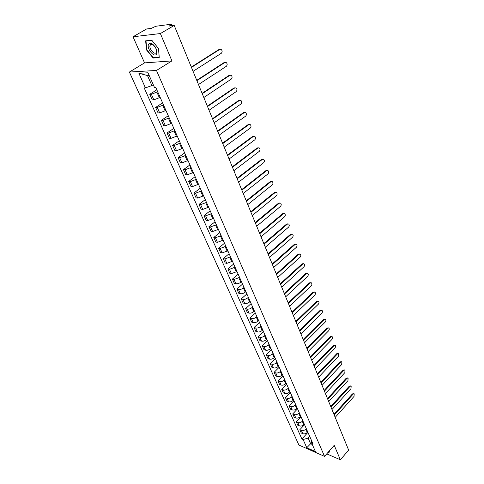 <?xml version="1.0" encoding="UTF-8"?>
<svg xmlns="http://www.w3.org/2000/svg" width="484" height="484" viewBox="0 0 484 484"><rect width="100%" height="100%" fill="white"/><g stroke="black" fill="none" stroke-linecap="round" stroke-linejoin="round"><path stroke-width="0.73" d="M150.221 45.066L150.094 45.333C148.655 48.569 154.65 55.557 156.205 52.447L156.344 52.157C156.768 50.657 156.314 48.878 154.989 46.833L153.507 45.218C152.006 44.098 150.905 44.05 150.215 45.072M160.379 33.553L133.021 36.772L144.547 62.89L129.385 72.049L298.9 445.044L324.534 456.37L156.465 70.446L171.929 60.899L160.379 33.553L174.21 25.446L348.655 450.12L340.343 459.8L334.226 445.316L324.534 456.37M133.021 36.772L146.579 28.979L151.292 28.374L155.806 26.257L171.481 24.212L172.461 25.67M326.742 453.853L340.343 459.8M171.632 25.779L171.257 24.859L169.14 26.094L174.21 25.446M171.257 24.859L171.887 24.285M157.693 91.76L151.371 94.271L149.744 94.301L152.236 99.885L153.87 99.867L160.168 97.375M156.828 89.8L149.744 94.301M163.513 104.955L157.239 107.43L155.612 107.43L158.062 112.911L159.696 112.923L165.939 110.461M162.6 102.886L155.612 107.43M169.225 117.902L163.011 120.353L161.378 120.316L163.786 125.701L165.419 125.749L171.608 123.317M168.269 115.737L161.378 120.316M174.833 130.626L168.674 133.046L167.041 132.979L169.406 138.267L171.04 138.345L177.18 135.937M173.835 128.357L167.041 132.979M180.344 143.119L174.234 145.509L172.607 145.412L174.93 150.609L176.557 150.718L182.649 148.34M179.304 140.753L172.607 145.412M185.759 155.394L179.697 157.76L178.07 157.627L180.357 162.733L181.984 162.872L188.022 160.519M184.676 152.938L178.07 157.627M191.077 167.452L185.069 169.787L183.442 169.63L185.687 174.651L187.314 174.815L193.297 172.492M189.958 164.911L183.442 169.63M196.304 179.304L190.345 181.615L188.718 181.427L190.926 186.358L192.547 186.558L198.488 184.253M195.143 176.678L188.718 181.427M201.441 190.95L195.53 193.237L193.903 193.025L196.074 197.871L197.696 198.095L203.589 195.814M200.249 188.24L193.903 193.025M206.493 202.397L200.63 204.659L199.003 204.423L201.132 209.185L202.76 209.433L208.604 207.182M205.264 199.614L199.003 204.423M211.454 213.65L205.639 215.888L204.018 215.628L206.111 220.311L207.733 220.583L213.529 218.357M210.195 210.794L204.018 215.628M216.336 224.721L210.57 226.936L208.949 226.645L211.006 231.255L212.627 231.552L218.375 229.343M215.041 221.787L208.949 226.645M221.14 235.605L215.416 237.795L213.795 237.481L215.822 242.012L217.437 242.333L223.142 240.155M219.815 232.604L213.795 237.481M225.859 246.308L220.178 248.473L218.562 248.141L220.559 252.6L222.174 252.938L227.831 250.785M224.503 243.24L218.562 248.141M230.505 256.835L224.866 258.982L223.251 258.625L225.217 263.012L226.827 263.375L232.447 261.239M229.12 253.707L223.251 258.625M235.073 267.192L229.483 269.316L227.867 268.941L229.797 273.254L231.412 273.642L236.985 271.53M233.663 264.004L227.867 268.941M239.568 277.386L234.02 279.492L232.411 279.093L234.31 283.34L235.92 283.745C237.547 283.981 239.187 283.461 240.838 282.184L241.449 281.652M238.134 274.138L232.411 279.093M243.99 287.417L243.392 287.95C241.746 289.232 240.112 289.747 238.485 289.499L236.876 289.081L238.745 293.262L240.354 293.685C241.976 293.939 243.609 293.431 245.243 292.148L245.842 291.616M242.532 284.108L236.876 289.081M248.346 297.291L247.748 297.823C246.126 299.106 244.505 299.614 242.883 299.348L241.274 298.912L243.119 303.026L244.722 303.468C246.338 303.746 247.959 303.238 249.575 301.956L250.167 301.417M246.864 293.927L241.274 298.912M252.63 307.007L252.043 307.54C250.44 308.828 248.824 309.33 247.209 309.046L245.606 308.592L247.415 312.64L249.018 313.1C250.633 313.39 252.243 312.894 253.84 311.605L254.427 311.073M251.123 303.589L245.606 308.592M256.853 316.572L256.272 317.111C254.681 318.393 253.078 318.889 251.468 318.593L249.871 318.121L251.65 322.108L253.247 322.586C254.862 322.889 256.459 322.398 258.039 321.11L258.613 320.571M255.322 313.106L249.871 318.121M261.003 325.992L260.428 326.525C258.861 327.819 257.27 328.303 255.661 327.989L254.064 327.499L255.818 331.425L257.415 331.921C259.025 332.242 260.61 331.758 262.171 330.469L262.739 329.931M259.454 322.471L254.064 327.499M265.093 335.261L264.53 335.799C262.975 337.094 261.396 337.572 259.793 337.245L258.196 336.737L259.926 340.603L261.517 341.117C263.121 341.45 264.694 340.972 266.242 339.683L266.805 339.145M263.526 331.703L258.196 336.737M269.122 344.396L268.559 344.935C267.023 346.229 265.456 346.701 263.859 346.356L262.267 345.836L263.974 349.642L265.559 350.168C267.156 350.519 268.723 350.047 270.253 348.758L270.81 348.22M267.531 340.79L262.267 345.836M273.091 353.393L272.534 353.931C271.016 355.226 269.455 355.692 267.864 355.335L266.279 354.796L267.954 358.547L269.54 359.092C271.131 359.455 272.686 358.989 274.198 357.694L274.749 357.156M271.482 349.738L266.279 354.796M276.999 362.25L276.449 362.794C274.942 364.083 273.399 364.543 271.808 364.174L270.223 363.623L271.875 367.32L273.46 367.876C275.045 368.251 276.588 367.792 278.088 366.503L278.633 365.958M275.372 358.559L270.223 363.623M280.847 370.98L280.309 371.518C278.814 372.813 277.278 373.267 275.692 372.886L274.113 372.317L275.741 375.959L277.32 376.528C278.905 376.921 280.436 376.467 281.918 375.173L282.456 374.634M279.201 367.247L274.113 372.317M284.64 379.577L284.102 380.121C282.632 381.416 281.101 381.864 279.522 381.465L277.949 380.884L279.552 384.471L281.125 385.058C282.704 385.464 284.229 385.016 285.693 383.721L286.226 383.177M282.977 375.808L277.949 380.884M288.379 388.047L287.847 388.591C286.389 389.886 284.87 390.334 283.297 389.923L281.724 389.33L283.303 392.863L284.876 393.462C286.449 393.879 287.962 393.438 289.414 392.143L289.94 391.598M286.697 384.242L281.724 389.33M292.058 396.402L291.537 396.947C290.091 398.241 288.585 398.677 287.018 398.253L285.445 397.648L287.006 401.133L288.573 401.744C290.14 402.168 291.646 401.738 293.08 400.443L293.6 399.899M290.364 392.56L285.445 397.648M295.688 404.63L295.173 405.175C293.746 406.469 292.245 406.899 290.678 406.469L289.117 405.846L290.654 409.282L292.215 409.906C293.776 410.341 295.27 409.918 296.692 408.623L297.212 408.072M293.982 400.752L289.117 405.846M299.269 412.743L298.755 413.288C297.339 414.582 295.851 415.006 294.29 414.564L292.729 413.929L294.248 417.317L295.803 417.952C297.364 418.4 298.846 417.976 300.255 416.682L300.764 416.137M297.545 408.835L292.729 413.929M302.796 420.735L302.288 421.286C300.885 422.574 299.408 422.998 297.854 422.544L296.293 421.897L297.787 425.236L299.342 425.884C300.897 426.344 302.373 425.926 303.764 424.631L304.273 424.087M301.054 416.797L296.293 421.897M306.269 428.618L305.773 429.169C304.382 430.457 302.917 430.875 301.363 430.409L299.808 429.756L301.284 433.047L302.833 433.706C304.382 434.172 305.846 433.761 307.231 432.466L307.727 431.922M304.521 424.649L299.808 429.756M149.175 75.456L147.469 75.546L151.897 85.541L153.259 84.688M151.897 85.541L145.448 87.9L138.896 73.29L147.995 72.781L154.547 87.61L155.842 87.574L312.96 443.78L311.738 443.253L315.399 451.548L306.789 447.748L303.099 439.52L308.145 438.105L310.655 443.767L312.271 444.463M145.448 87.9L144.196 87.937L301.901 439L303.099 439.52M129.385 72.049L156.465 70.446M144.547 62.89L171.929 60.899M159.224 57.566L158.607 48.636L151.758 40.19L145.66 40.85L146.41 49.779L153.125 58.05L159.224 57.566M328.176 452.213L329.017 452.582L329.519 450.689M311.672 442.636L306.789 447.748M309.7 436.393L308.145 438.105M307.939 432.394L301.901 439M311.424 440.301L311.738 443.253M138.896 73.29L147.469 75.546M153.785 57.656L153.125 58.05M146.725 49.598L146.41 49.779M191.307 67.07L219.077 49.453L220.002 49.289M193.062 71.342L221.321 53.27C222.501 51.879 222.392 50.56 221.013 49.32L219.821 49.386L191.446 67.403M196.752 80.326L224.134 62.521L225.096 62.357M198.488 84.543L226.355 66.284C227.51 64.91 227.419 63.616 226.076 62.4L224.878 62.472L196.897 80.677M202.1 93.339L229.107 75.359L230.094 75.201M203.812 97.514L231.304 79.073C232.435 77.718 232.35 76.442 231.049 75.244L229.852 75.329L202.251 93.715M148.63 44.256C146.156 48.17 154.36 58.274 156.544 54.008C157.385 52.06 156.846 49.592 154.928 46.585L152.968 44.443C150.984 42.967 149.538 42.901 148.63 44.256M158.552 48.575L159.151 57.227L153.24 57.699L146.737 49.683L146.011 41.031L151.915 40.39L158.552 48.575M146.464 40.765L146.011 41.031M329.32 450.913L328.951 452.304L328.334 452.032M207.352 106.129L233.996 87.979L235.012 87.816M209.046 110.249L236.162 91.645C237.281 90.302 237.202 89.044 235.938 87.876L234.74 87.961L207.515 106.516M212.512 118.695L238.8 100.382L239.84 100.224M214.188 122.767L240.941 103.999C242.036 102.668 241.97 101.428 240.742 100.285L239.538 100.376L212.682 119.1M217.582 131.037L243.519 112.578L244.583 112.415M219.24 135.06L245.636 116.142C246.713 114.829 246.658 113.607 245.467 112.482L244.257 112.584L217.758 131.46M222.567 143.167L248.165 124.563L249.248 124.4M224.201 147.148L250.252 128.085C251.317 126.778 251.263 125.58 250.107 124.473L248.897 124.582L222.749 143.603M227.468 155.092L252.727 136.355L253.828 136.192M229.083 159.024L254.796 139.822C255.836 138.533 255.794 137.347 254.669 136.27L253.465 136.379L227.649 155.546M232.278 166.811L257.216 147.947L258.341 147.783M233.875 170.701L259.261 151.371C260.283 150.094 260.253 148.927 259.158 147.862L257.948 147.983L232.471 167.282M237.015 178.336L261.632 159.345L262.77 159.188M238.594 182.184L263.653 162.727C264.663 161.462 264.633 160.313 263.568 159.272L262.364 159.399L237.208 178.82M241.667 189.667L265.976 170.562L267.132 170.404M243.228 193.473L267.973 173.901C268.965 172.649 268.947 171.511 267.906 170.489L266.702 170.622L241.873 190.164M246.247 200.812L270.247 181.597L271.415 181.439M247.79 204.575L272.22 184.894C273.2 183.654 273.188 182.528 272.177 181.53L270.973 181.669L246.453 201.32M250.748 211.774L274.452 192.457L275.632 192.299M252.279 215.495L276.406 195.711C277.368 194.483 277.356 193.376 276.376 192.39L275.178 192.535L250.96 212.294M255.177 222.555L278.59 203.141L279.782 202.984M256.689 226.234L280.52 206.353C281.47 205.137 281.464 204.042 280.508 203.074L279.316 203.232L255.395 223.088M259.533 233.167L282.662 213.656L283.884 213.498M261.033 236.803L284.574 216.832C285.506 215.622 285.506 214.545 284.58 213.595L283.388 213.759L259.757 233.705M263.822 243.603L286.673 224.007L287.919 223.844M265.305 247.203L288.561 227.141C289.48 225.949 289.486 224.885 288.579 223.947L287.393 224.122L264.052 244.154M268.045 253.876L290.618 234.196L291.888 234.038M269.509 257.44L292.487 237.299C293.395 236.107 293.407 235.061 292.524 234.141L291.338 234.316L268.275 254.439M272.196 263.986L294.502 244.232L295.797 244.069M273.648 267.513L296.353 247.294C297.249 246.114 297.261 245.079 296.402 244.178L295.222 244.359L272.431 264.56M276.285 273.938L298.325 254.112L299.638 253.949M277.719 277.429L300.159 257.137C301.042 255.969 301.06 254.941 300.219 254.058L299.045 254.251L276.527 274.525M280.309 283.733L302.095 263.841L303.426 263.677M281.73 287.193L303.91 266.835C304.775 265.674 304.799 264.657 303.982 263.792L302.809 263.992L280.551 284.332M284.271 293.383L305.809 273.43L307.159 273.26M285.675 296.807L307.6 276.382C308.459 275.233 308.483 274.228 307.685 273.375L306.517 273.581L284.519 293.988M288.174 302.881L309.464 282.868L310.825 282.704M289.565 306.269L311.242 285.79C312.083 284.646 312.113 283.654 311.333 282.813L310.171 283.031L288.428 303.492M292.015 312.234L313.063 292.167L314.443 292.003M293.395 315.592L314.824 295.052C315.653 293.921 315.689 292.941 314.927 292.118L313.771 292.336L292.269 312.858M295.803 321.455L316.615 301.332L318.006 301.163M297.164 324.77L318.357 304.188C319.174 303.063 319.21 302.095 318.466 301.278L317.322 301.508L296.063 322.078M299.529 330.53L320.112 310.359L321.515 310.196M300.885 333.815L321.836 313.184C322.64 312.065 322.683 311.109 321.957 310.311L320.813 310.546L299.79 331.165M303.202 339.472L323.554 319.259L324.97 319.095M304.545 342.726L325.266 322.048C326.059 320.94 326.101 319.997 325.393 319.21L324.256 319.446L303.468 340.113M306.826 348.28L326.954 328.031L328.376 327.868M308.151 351.505L328.642 330.79C329.429 329.689 329.477 328.751 328.781 327.977L327.65 328.225L307.092 348.934M310.389 356.962L330.3 336.676L331.734 336.513M311.702 360.156L331.976 339.405C332.75 338.31 332.798 337.384 332.121 336.622L330.995 336.876L310.661 357.622M313.904 365.517L333.597 345.195L335.043 345.031M315.205 368.681L335.261 347.893L335.412 345.14L334.293 345.407L314.176 366.182M317.371 373.95L336.852 353.598L338.304 353.435M318.654 377.084L338.498 356.266L338.655 353.544L337.548 353.81L317.643 374.622M320.783 382.263L340.058 361.881L341.516 361.717M322.06 385.367L341.692 364.525L341.855 361.826L340.754 362.099L321.061 382.941M324.147 390.455L343.223 370.048L344.687 369.891M325.411 393.534L344.838 372.662L345.007 369.994L343.912 370.272L324.431 391.139M327.468 398.538L346.344 378.107L347.808 377.944M328.721 401.587L347.942 380.69L348.123 378.046L347.028 378.337L327.747 399.221M330.741 406.499L349.418 386.05L350.894 385.893M331.982 409.524L351.003 388.61L351.19 385.996L350.107 386.286L331.026 407.195M333.966 414.352L352.455 393.891L353.931 393.728M335.194 417.347L354.022 396.42L354.215 393.831L353.139 394.127L334.25 415.054M307.231 432.466L305.773 429.169M303.764 424.631L302.288 421.286M300.255 416.682L298.755 413.288M296.692 408.623L295.173 405.175M293.08 400.443L291.537 396.947M289.414 392.143L287.847 388.591M285.693 383.721L284.102 380.121M281.918 375.173L280.309 371.518M278.088 366.503L276.449 362.794M274.198 357.694L272.534 353.931M270.253 348.758L268.559 344.935M266.242 339.683L264.53 335.799M262.171 330.469L260.428 326.525M258.039 321.11L256.272 317.111M253.84 311.605L252.043 307.54M249.575 301.956L247.748 297.823M245.243 292.148L243.392 287.95M240.838 282.184L238.957 277.919M236.367 272.056L234.456 267.725M231.824 261.765L229.876 257.361M227.202 251.311L225.223 246.834M222.507 240.675L220.498 236.125M217.733 229.87L215.689 225.242M212.875 218.877L210.794 214.17M207.938 207.697L205.821 202.911M202.917 196.329L200.763 191.458M197.805 184.761L195.621 179.812M192.608 173L190.381 167.954M187.32 161.021L185.051 155.896M181.936 148.836L179.631 143.615M176.46 136.434L174.113 131.122M170.882 123.807L168.486 118.398M165.201 110.951L162.763 105.439M159.417 97.859L156.937 92.244M299.342 425.884L297.854 422.544M295.803 417.952L294.29 414.564M292.215 409.906L290.678 406.469M288.573 401.744L287.018 398.253M284.876 393.462L283.297 389.923M281.125 385.058L279.522 381.465M277.32 376.528L275.692 372.886M273.46 367.876L271.808 364.174M269.54 359.092L267.864 355.335M265.559 350.168L263.859 346.356M261.517 341.117L259.793 337.245M257.415 331.921L255.661 327.989M253.247 322.586L251.468 318.593M249.018 313.1L247.209 309.046M244.722 303.468L242.883 299.348M240.354 293.685L238.485 289.499M235.92 283.745L234.02 279.492M231.412 273.642L229.483 269.316M226.827 263.375L224.866 258.982M222.174 252.938L220.178 248.473M217.437 242.333L215.416 237.795M212.627 231.552L210.57 226.936M207.733 220.583L205.639 215.888M202.76 209.433L200.63 204.659M197.696 198.095L195.53 193.237M192.547 186.558L190.345 181.615M187.314 174.815L185.069 169.787M181.984 162.872L179.697 157.76M176.557 150.718L174.234 145.509M171.04 138.345L168.674 133.046M165.419 125.749L163.011 120.353M159.696 112.923L157.239 107.43M153.87 99.867L151.371 94.271M302.833 433.706L301.363 430.409M219.821 49.386L219.077 49.453M224.878 62.472L224.134 62.521M229.852 75.329L229.107 75.359M234.74 87.961L233.996 87.979M239.538 100.376L238.8 100.382M244.257 112.584L243.519 112.578M248.897 124.582L248.165 124.563M253.465 136.379L252.727 136.355M257.948 147.983L257.216 147.947M262.364 159.399L261.632 159.345M266.702 170.622L265.976 170.562M270.973 181.669L270.247 181.597M275.178 192.535L274.452 192.457M279.316 203.232L278.59 203.141M283.388 213.759L282.662 213.656M287.393 224.122L286.673 224.007M291.338 234.316L290.618 234.196M295.222 244.359L294.502 244.232M299.045 254.251L298.325 254.112M302.809 263.992L302.095 263.841M306.517 273.581L305.809 273.43M310.171 283.031L309.464 282.868M313.771 292.336L313.063 292.167M317.322 301.508L316.615 301.332M320.813 310.546L320.112 310.359M324.256 319.446L323.554 319.259M327.65 328.225L326.954 328.031M330.995 336.876L330.3 336.676M334.293 345.407L333.597 345.195M337.548 353.81L336.852 353.598M340.754 362.099L340.058 361.881M343.912 370.272L343.223 370.048M347.028 378.337L346.344 378.107M350.107 386.286L349.418 386.05M353.139 394.127L352.455 393.891M151.752 44.353L150.094 45.333M153.507 45.218L152.968 44.443"/></g></svg>

